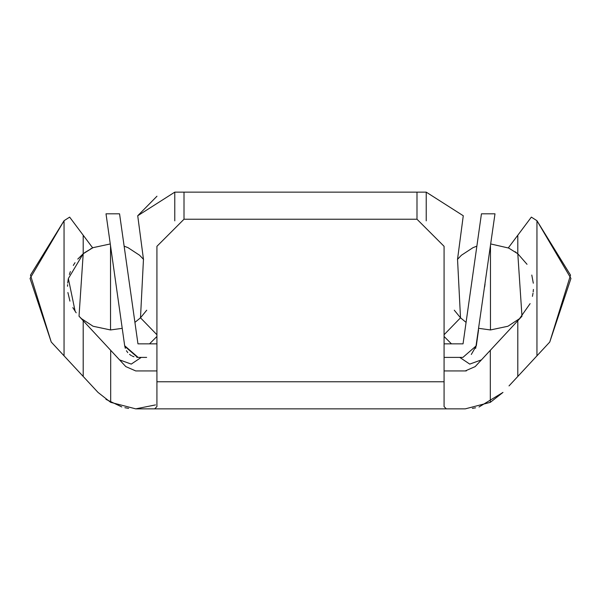 <?xml version="1.0" encoding="UTF-8"?>
<svg xmlns="http://www.w3.org/2000/svg" width="601" height="601" viewBox="0 0 601 601"><rect width="100%" height="100%" fill="white"/><g stroke="black" fill="none" stroke-linecap="round" stroke-linejoin="round"><path stroke-width="0.9" d="M110.531 245.771L110.531 329.957L122.221 328.341L122.454 329.957M476.916 245.786L477.179 243.953M484.639 286.955L485.037 284.123M471.304 354.47L476.315 345.74L478.546 329.957M124.775 346.296L137.531 357.377M475.684 348.325L494.991 213.813L481.446 213.813L463.04 343.847L444.079 343.847L454.356 343.847M136.795 357.325L138.095 357.392L124.685 345.74L125.331 348.362M126.428 350.721L127.795 352.644M129.538 354.342L129.974 354.688M130.049 354.74L131.416 355.627M132.212 356.04L133.97 356.746M454.356 357.392L444.079 357.392L462.905 357.392L476.315 345.74M138.095 357.392L146.644 357.392M146.644 343.847L156.921 343.847L137.96 343.847L119.554 213.813L106.009 213.813L124.685 345.74M416.989 192.14L416.989 219.23L184.011 219.23L184.011 192.14L426.222 192.14L426.222 220.852M174.778 220.852L174.778 192.14L137.727 215.751L143.466 259.301L137.727 215.751L156.966 196.226M184.011 192.14L174.778 192.14M457.534 259.301L463.273 215.751L426.222 192.14L463.273 215.751L457.534 259.301L460.509 317.809L454.281 310.199M156.921 334.742L140.491 317.809L134.924 322.376L140.491 317.809L134.924 322.376L140.491 317.809L134.924 322.376L140.491 317.809L146.719 310.199M140.491 317.809L143.466 259.301M444.079 334.742L460.509 317.809L466.075 322.376L460.509 317.809M156.921 381.77L444.079 381.77L444.079 406.599L446.34 408.86L154.66 408.86L156.921 406.599L156.921 246.32L184.011 219.23L156.921 246.32M444.079 381.77L444.079 246.32L416.989 219.23L184.011 219.23M444.079 246.32L416.989 219.23M479.005 406.99L502.977 392.415L490.318 402.347L465.257 408.86L446.34 408.86L465.257 408.86M509.017 385.91L517.799 376.459L517.799 320.724L475.188 366.602L465.257 370.937L444.079 370.937M517.799 320.724L521.976 316.224L517.799 253.75L517.799 235.231L531.359 217.119L536.948 220.702L570.537 275.153L549.765 342.029L543.725 348.535M536.948 355.83L536.948 220.702L570.95 278.451L549.765 342.029L517.799 376.459M517.799 235.231L508.348 247.845L517.799 253.75L527.024 264.305L517.799 253.75M156.921 370.937L135.743 370.937L125.812 366.602L79.024 316.224L81.473 318.658L93.072 326.253L110.531 329.957L122.221 328.341L110.531 329.957L93.072 326.253L81.473 318.658L79.024 316.224L81.473 318.658L93.072 326.253L110.531 329.957L122.221 328.341L110.531 329.957L93.072 326.253L81.473 318.658L79.024 316.224L81.473 318.658L93.072 326.253L110.531 329.957L93.072 326.253L81.473 318.658L79.024 316.224L83.201 253.75L77.769 259.099L83.201 253.75L77.769 259.099L83.201 253.75L77.769 259.099L83.201 253.75L92.652 247.845L69.641 217.119L64.052 220.702L30.463 275.153L51.235 342.029L57.275 348.535M155.516 404.909L135.743 408.86L154.66 408.86L135.743 408.86L110.682 402.347L98.023 392.415L51.235 342.029L30.05 278.451L64.052 220.702L64.052 355.83M481.424 359.886L469.742 364.093L459.75 357.392L469.742 364.093L481.431 359.879L521.976 316.224M451.449 343.847L444.079 336.47L451.449 343.847M156.921 336.47L149.551 343.847L156.921 336.47M119.569 359.879L131.258 364.093L141.25 357.392L131.258 364.093L119.576 359.886L79.024 316.224M69.641 217.119L92.652 247.845L90.646 248.829M83.201 235.231L83.201 253.75L68.356 278.548L75.163 311.423M105.941 399.357L121.8 406.937M124.88 407.703L128.637 408.364M472.363 408.364L475.571 407.816M508.348 247.845L531.359 217.119M135.743 370.937L125.812 366.602L122.807 363.365M466.376 370.885L465.257 370.937M478.193 363.365L475.188 366.602M490.469 329.957L507.928 326.253L519.527 318.658L530.112 303.625L519.527 318.658L507.928 326.253L490.469 329.957L478.779 328.341L490.469 329.957L507.928 326.253L519.527 318.658L530.112 303.625L519.527 318.658L507.928 326.253L490.469 329.957L478.779 328.341L490.469 329.957L507.928 326.253L519.527 318.658L530.112 303.625L519.527 318.658L507.928 326.253L490.469 329.957L478.779 328.341L490.469 329.957L490.469 245.771M490.318 402.347L490.318 350.308M83.201 376.459L83.201 320.724M110.682 402.347L110.682 350.308M76.177 312.82L72.826 307.629L76.177 312.82M69.926 301.124L67.89 292.522L69.926 301.124M67.53 286.294L67.59 284.649L67.53 286.294M67.703 283.101L68.251 279.082L67.703 283.101M69.378 274.484L70.385 271.547L69.378 274.484M73.299 265.432L75.027 262.69L73.299 265.432M84.621 252.638L93.08 247.65L110.276 243.953L93.08 247.65L84.621 252.638L93.08 247.65L110.276 243.953L93.08 247.65L84.621 252.638L93.08 247.65L110.276 243.953L93.08 247.65L84.621 252.638M143.549 259.399L139.582 255.245L127.983 247.65L124.129 246.155L127.983 247.65L139.582 255.245L143.549 259.399L139.582 255.245L127.983 247.65L124.129 246.155L127.983 247.65L139.582 255.245L143.549 259.399L139.582 255.245L127.983 247.65L124.129 246.155L127.983 247.65L139.582 255.245L143.549 259.399M457.451 259.399L461.418 255.245L473.017 247.65L476.871 246.155L473.017 247.65L461.418 255.245L457.451 259.399L461.418 255.245L473.017 247.65L476.871 246.155L473.017 247.65L461.418 255.245L457.451 259.399L461.418 255.245L473.017 247.65L476.871 246.155L473.017 247.65L461.418 255.245L457.451 259.399M532.433 296.361L533.019 293.198L532.433 296.361M533.185 291.906L533.403 289.442L533.185 291.906M533.312 283.214L531.795 275.055L533.312 283.214M516.327 252.593L515.147 251.736L516.327 252.593M508.942 248.123L490.724 243.953L508.942 248.123M110.531 329.957L122.221 328.341"/></g></svg>
